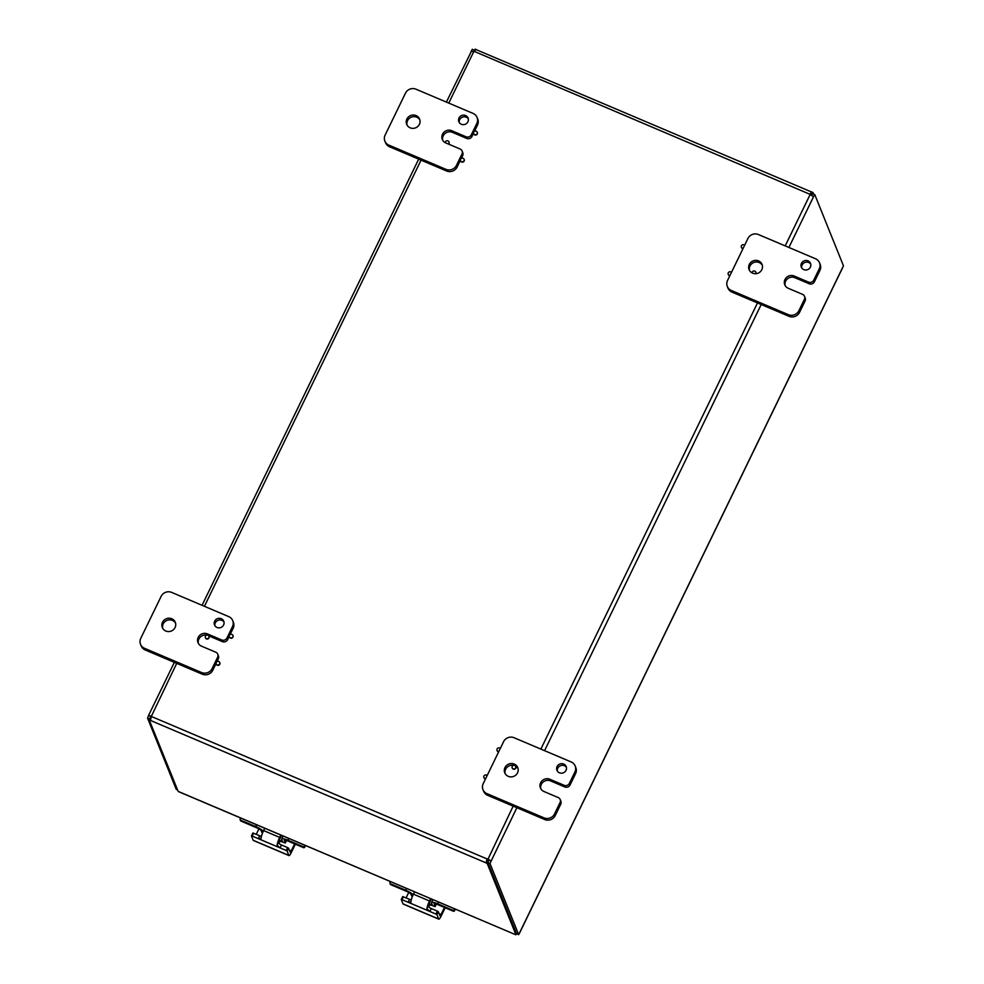 <?xml version="1.0" encoding="UTF-8"?>
<svg xmlns="http://www.w3.org/2000/svg" width="984" height="984" viewBox="0 0 984 984"><rect width="100%" height="100%" fill="white"/><g stroke="black" fill="none" stroke-linecap="round" stroke-linejoin="round"><path stroke-width="1.48" d="M559.441 772.809A4.981 4.736 158.1 0 1 559.798 764.039A4.981 4.736 158.1 0 1 564.927 771.813A4.981 4.736 158.1 0 1 559.441 772.809M566.44 767.434A4.981 4.736 -21.9 0 0 557.362 771.087M564.804 786.954L550.536 780.902L549.871 779.254A6.962 6.617 158.1 0 0 540.437 787.975A6.962 6.617 158.1 0 0 543.931 791.493L558.199 797.557A3.973 3.776 158.1 0 1 560.068 802.563L554.558 813.903A7.958 7.565 158.1 0 1 544.029 817.876L486.957 793.645A7.958 7.565 158.1 0 1 483.218 783.633L503.574 741.702A7.958 7.565 158.1 0 1 514.103 737.742L571.175 761.96A7.958 7.565 158.1 0 1 574.914 771.973L569.404 783.326A3.973 3.776 158.1 0 1 564.139 785.306L564.804 786.954A3.973 3.776 -21.9 0 0 570.068 784.974L575.578 773.621A7.958 7.565 -21.9 0 0 575.824 767.631L575.16 765.97M482.972 789.635L483.636 791.284A7.958 7.565 -21.9 0 0 487.621 795.293L544.693 819.524A7.958 7.565 -21.9 0 0 555.222 815.564L560.732 804.211A3.973 3.776 -21.9 0 0 560.855 801.21L560.191 799.561M550.536 780.902A6.962 6.617 -21.9 0 0 540.831 788.774M517.965 768.479A6.962 6.617 -21.9 0 0 515.542 766.093M513.513 765.343A6.962 6.617 -21.9 0 0 505.161 773.645M508.261 776.351A6.962 6.617 158.1 0 1 508.753 764.088A6.962 6.617 158.1 0 1 515.936 774.974A6.962 6.617 158.1 0 1 508.261 776.351M549.871 779.254L564.139 785.306M461.348 124.267A4.981 4.736 158.1 0 1 461.705 115.509A4.981 4.736 158.1 0 1 466.822 123.283A4.981 4.736 158.1 0 1 461.348 124.267M468.335 118.892A4.981 4.736 -21.9 0 0 459.27 122.545M466.711 138.424L452.443 132.36L451.779 130.712A6.962 6.617 158.1 0 0 442.345 139.445A6.962 6.617 158.1 0 0 445.838 142.963L460.106 149.014A3.973 3.776 158.1 0 1 461.976 154.021L456.465 165.373A7.958 7.565 158.1 0 1 445.937 169.334L388.864 145.115A7.958 7.565 158.1 0 1 385.125 135.091L405.482 93.16A7.958 7.565 158.1 0 1 416.011 89.2L473.083 113.418A7.958 7.565 158.1 0 1 476.822 123.443L471.311 134.796A3.973 3.776 158.1 0 1 466.047 136.776L466.711 138.424A3.973 3.776 -21.9 0 0 471.976 136.444L473.575 133.16M461.275 158.498L462.64 155.669A3.973 3.776 -21.9 0 0 462.763 152.668L462.099 151.019M384.879 141.093L385.543 142.742A7.958 7.565 -21.9 0 0 389.529 146.764L446.601 170.982A7.958 7.565 -21.9 0 0 457.129 167.022L460.426 160.232M474.423 131.413L477.486 125.091A7.958 7.565 -21.9 0 0 477.732 119.089L477.068 117.44M452.443 132.36A6.962 6.617 -21.9 0 0 442.738 140.245M419.873 119.937A6.962 6.617 -21.9 0 0 407.068 125.103M410.168 127.822A6.962 6.617 158.1 0 1 410.66 115.558A6.962 6.617 158.1 0 1 417.831 126.432A6.962 6.617 158.1 0 1 410.168 127.822M451.779 130.712L466.047 136.776M803.78 269.604A4.981 4.736 158.1 0 1 804.137 260.846A4.981 4.736 158.1 0 1 809.266 268.62A4.981 4.736 158.1 0 1 803.78 269.604M810.779 264.229A4.981 4.736 -21.9 0 0 801.702 267.882M809.155 283.761L794.887 277.697L794.223 276.049A6.962 6.617 158.1 0 0 784.777 284.782A6.962 6.617 158.1 0 0 788.27 288.3L802.538 294.351A3.973 3.776 158.1 0 1 804.408 299.357L798.897 310.71A7.958 7.565 158.1 0 1 788.369 314.671L731.296 290.452A7.958 7.565 158.1 0 1 727.557 280.428L747.914 238.497A7.958 7.565 158.1 0 1 758.443 234.536L815.515 258.755A7.958 7.565 158.1 0 1 819.266 268.78L813.756 280.12A3.973 3.776 158.1 0 1 808.491 282.101L809.155 283.761A3.973 3.776 -21.9 0 0 814.42 281.781L819.93 270.428A7.958 7.565 -21.9 0 0 820.164 264.425L819.5 262.777M727.311 286.43L727.976 288.078A7.958 7.565 -21.9 0 0 731.961 292.1L789.033 316.319A7.958 7.565 -21.9 0 0 799.561 312.358L805.072 301.006A3.973 3.776 -21.9 0 0 805.195 298.004L804.531 296.356M794.887 277.697A6.962 6.617 -21.9 0 0 785.171 285.581M762.305 265.274A6.962 6.617 -21.9 0 0 749.5 270.44M752.6 273.158A6.962 6.617 158.1 0 1 753.104 260.895A6.962 6.617 158.1 0 1 760.275 271.768A6.962 6.617 158.1 0 1 752.6 273.158M794.223 276.049L808.491 282.101M217.009 627.472A4.981 4.736 158.1 0 1 217.353 618.702A4.981 4.736 158.1 0 1 222.482 626.488A4.981 4.736 158.1 0 1 217.009 627.472M223.995 622.097A4.981 4.736 -21.9 0 0 214.918 625.75M207.968 635.234L207.44 633.917A6.962 6.617 158.1 0 0 198.005 642.638A6.962 6.617 158.1 0 0 201.499 646.156L215.767 652.22A3.973 3.776 158.1 0 1 217.636 657.226L212.126 668.579A7.958 7.565 158.1 0 1 201.597 672.539L144.525 648.308A7.958 7.565 158.1 0 1 140.774 638.296L161.142 596.365A7.958 7.565 158.1 0 1 171.671 592.405L228.743 616.624A7.958 7.565 158.1 0 1 232.482 626.636L226.972 637.989A3.973 3.776 158.1 0 1 221.708 639.969L222.372 641.617A3.973 3.776 -21.9 0 0 227.636 639.637L229.235 636.353M216.923 661.691L218.3 658.874A3.973 3.776 -21.9 0 0 218.423 655.873L217.747 654.225M140.54 644.299L141.204 645.947A7.958 7.565 -21.9 0 0 145.189 649.969L202.261 674.188A7.958 7.565 -21.9 0 0 212.79 670.227L216.074 663.437M230.084 634.606L233.147 628.296A7.958 7.565 -21.9 0 0 233.392 622.294L232.728 620.646M222.372 641.617L208.694 635.824M206.702 635.147A6.962 6.617 -21.9 0 0 198.399 643.45M175.533 623.143A6.962 6.617 -21.9 0 0 162.729 628.309M165.816 631.027A6.962 6.617 158.1 0 1 166.321 618.751A6.962 6.617 158.1 0 1 173.492 629.637A6.962 6.617 158.1 0 1 165.816 631.027M207.44 633.917L221.708 639.969M485.653 778.615A1.907 1.82 158.1 0 1 484.349 775.49A1.907 1.82 158.1 0 1 487.117 775.601M485.493 778.947A1.907 1.82 158.1 0 1 483.943 777.668M498.802 751.53A1.907 1.82 158.1 0 1 497.498 748.406A1.907 1.82 158.1 0 1 500.266 748.516M498.642 751.862A1.907 1.82 158.1 0 1 497.092 750.583M514.743 765.441A1.907 1.82 158.1 0 1 514.607 768.799A1.907 1.82 158.1 0 1 512.639 765.81A1.907 1.82 158.1 0 1 514.743 765.441M515.764 766.573A1.907 1.82 158.1 0 1 514.743 769.131A1.907 1.82 158.1 0 1 512.233 767.987M729.993 275.409A1.907 1.82 158.1 0 1 728.689 272.285A1.907 1.82 158.1 0 1 731.456 272.396M729.833 275.741A1.907 1.82 158.1 0 1 728.283 274.462M752.071 272.9A1.907 1.82 158.1 0 1 755.737 272.076A1.907 1.82 158.1 0 1 755.564 273.7M755.786 272.248A1.907 1.82 158.1 0 1 755.884 273.687M743.141 248.337A1.907 1.82 158.1 0 1 741.838 245.213A1.907 1.82 158.1 0 1 744.605 245.311M742.981 248.657A1.907 1.82 158.1 0 1 741.432 247.39M445.272 142.692A1.907 1.82 158.1 0 1 448.938 141.868A1.907 1.82 158.1 0 1 448.298 144.008M448.999 142.04A1.907 1.82 158.1 0 1 448.655 144.156M476.268 131.229A1.907 1.82 158.1 0 1 476.133 134.587A1.907 1.82 158.1 0 1 474.165 131.61A1.907 1.82 158.1 0 1 476.268 131.229M477.289 132.36A1.907 1.82 158.1 0 1 476.268 134.931A1.907 1.82 158.1 0 1 473.759 133.787M463.12 158.313A1.907 1.82 158.1 0 1 462.984 161.671A1.907 1.82 158.1 0 1 461.016 158.682A1.907 1.82 158.1 0 1 463.12 158.313M464.141 159.445A1.907 1.82 158.1 0 1 463.12 162.003A1.907 1.82 158.1 0 1 460.61 160.859M231.929 634.422A1.907 1.82 158.1 0 1 231.793 637.792A1.907 1.82 158.1 0 1 229.825 634.803A1.907 1.82 158.1 0 1 231.929 634.422M232.95 635.566A1.907 1.82 158.1 0 1 231.929 638.124A1.907 1.82 158.1 0 1 229.42 636.98M207.944 635.234A1.907 1.82 158.1 0 1 207.808 638.591A1.907 1.82 158.1 0 1 205.853 635.602A1.907 1.82 158.1 0 1 207.944 635.234M208.965 636.365A1.907 1.82 158.1 0 1 207.944 638.923A1.907 1.82 158.1 0 1 205.447 637.78M218.78 661.506A1.907 1.82 158.1 0 1 218.645 664.864A1.907 1.82 158.1 0 1 216.677 661.888A1.907 1.82 158.1 0 1 218.78 661.506M219.801 662.65A1.907 1.82 158.1 0 1 218.78 665.209A1.907 1.82 158.1 0 1 216.271 664.065M178.559 791.554L515.85 934.8L516.354 933.865M519.232 933.521L842.624 267.537M515.751 934.665L516.489 933.57M842.808 267.144L843.46 265.803L814.764 194.586L813.301 196.591M150.872 716.131L151.438 716.659L150.663 716.573L149.654 719.021L147.551 718.123L176.247 789.328L177.391 789.82M474.337 51.352L475.1 49.2L476.096 49.434L474.276 51.414A2.226 2.116 158.1 0 1 473.771 51.599L471.151 51.291L472.332 49.249L474.534 50.369M813.62 194.106L813.03 192.618L812.021 194.684L810.841 193.996L810.299 194.586L810.398 193.811M518.679 934.665L489.983 863.46L487.867 862.562L516.563 933.767L518.679 934.665L519.331 933.324M147.551 718.123L148.547 715.676L151.167 715.983A2.226 2.116 158.1 0 1 151.351 716.463L150.306 720.374L149.31 720.14L178.165 791.394M149.31 720.14L150.306 718.062L151.056 718.271M487.055 860.791L488.236 861.492L487.24 863.558L486.047 862.87L487.092 858.958L486.047 862.87L150.306 720.374L150.749 719.464M487.24 863.558L515.923 934.739M476.022 49.581L813.03 192.618M474.276 51.414L810.226 194.414A2.226 2.116 158.1 0 1 810.029 193.91L811.837 191.929L810.841 193.996M151.351 716.463L487.092 858.958A2.226 2.116 158.1 0 1 487.597 858.774L490.991 861.012L487.867 859.45A2.226 2.116 -21.9 0 0 487.363 859.635M811.64 195.57L812.661 193.688L814.764 194.586M812.526 196.173L810.201 194.389L785.195 245.889M516.871 807.716L489.983 863.46M513.156 806.13L487.867 859.45M487.867 862.562L488.876 860.114M150.663 716.573L148.645 715.27L174.352 662.343M446.392 102.09L471.348 51.377M474.436 50.147L473.734 51.599M176.726 663.351L151.315 716.364M414.572 891.811L413.428 894.161A7.958 1.783 113 0 0 410.882 901.947L410.771 902.365M431.336 898.933L429.602 902.525A3.973 0.898 113 0 0 428.458 905.649L429.467 907.629A3.186 0.676 25.9 0 0 431.299 908.564L437.388 911.147L435.974 914.062L436.945 914.702L438.36 911.787L437.388 911.147M445.162 907.752L440.832 916.658A3.973 0.898 -67 0 1 438.827 919.179A3.973 0.898 -67 0 1 438.679 919.007L403.009 903.865L401.275 899.561L402.013 899.647L435.974 914.062M411.275 899.893L411.189 899.88A3.186 0.676 25.9 0 1 409.516 899.327L402.677 896.596L401.312 899.474L402.677 896.596M438.679 919.007L436.945 914.702M431.299 908.564L429.885 911.479L426.945 908.761A7.958 1.783 -67 0 1 429.504 900.987L430.635 898.638M438.36 911.787L440.008 915.809L441.017 914.542L439.147 913.755M406.097 897.875L408.741 892.426M444.461 907.457L441.017 914.542M410.882 901.947L408.114 902.23L409.516 899.327M428.852 904.321L435.125 906.621L436.367 904.05L435.125 906.621M454.559 910.741L454.178 909.782A0.959 0.91 158.1 0 1 452.923 910.261L453.304 911.209A0.959 0.91 -21.9 0 0 454.559 910.741L455.346 909.118M454.178 909.782L454.645 908.822M453.304 911.209L437.216 904.394A3.973 0.849 -154.1 0 0 434.104 903.792A3.973 0.849 -154.1 0 0 434.116 904.025L435.125 906.51M389.947 883.251L390.328 884.21A0.959 0.91 -21.9 0 0 390.808 884.69L390.427 883.73A0.959 0.91 158.1 0 1 389.971 882.537L390.439 881.578M390.427 883.73L405.617 890.188A7.958 1.71 25.9 0 1 413.145 894.764M412.21 897.002L410.918 894.173A3.973 0.849 -154.1 0 0 406.884 891.516L390.808 884.69M429.073 903.706L432.32 905.083L431.509 903.078A7.958 1.71 25.9 0 1 431.484 902.623A7.958 1.71 25.9 0 1 437.72 903.816L452.923 910.261M264.757 828.233L263.614 830.582A7.958 1.783 113 0 0 261.055 838.356L260.945 838.786M281.522 835.354L279.788 838.934A3.973 0.898 113 0 0 278.632 842.07L279.653 844.051A3.186 0.676 25.9 0 0 281.473 844.985L287.574 847.568L286.159 850.471L287.131 851.111L288.533 848.208L287.574 847.568M295.348 844.174L291.018 853.079A3.973 0.898 -67 0 1 289.001 855.588A3.973 0.898 -67 0 1 288.865 855.428L253.195 840.287L251.461 835.982L252.199 836.068L286.159 850.471M261.461 836.302L261.375 836.289A3.186 0.676 25.9 0 1 259.702 835.748L252.863 833.018L251.498 835.896L252.863 833.018M288.865 855.428L287.131 851.111M281.473 844.985L280.071 847.888L277.131 845.182A7.958 1.783 -67 0 1 279.677 837.396L280.821 835.047M288.533 848.208L290.194 852.218L291.202 850.963L289.333 850.164M256.27 834.284L258.915 828.848M294.647 843.878L291.202 850.963M261.055 838.356L258.288 838.651L259.702 835.748M279.025 840.742L285.311 843.042L286.553 840.471L285.311 843.042M304.745 847.15L304.363 846.203A0.959 0.91 158.1 0 1 303.097 846.671L303.49 847.63A0.959 0.91 -21.9 0 0 304.745 847.15L305.532 845.539M304.363 846.203L304.831 845.244M303.49 847.63L287.402 840.803A3.973 0.849 -154.1 0 0 284.29 840.213A3.973 0.849 -154.1 0 0 284.302 840.434L285.298 842.931M240.133 819.672L240.514 820.619A0.959 0.91 -21.9 0 0 240.994 821.111L240.6 820.152A0.959 0.91 158.1 0 1 240.157 818.946L240.625 817.987M240.6 820.152L255.803 826.597A7.958 1.71 25.9 0 1 263.331 831.173M262.396 833.411L261.104 830.594A3.973 0.849 -154.1 0 0 257.07 827.925L240.994 821.111M279.259 840.127L282.506 841.505L281.695 839.487A7.958 1.71 25.9 0 1 281.67 839.044A7.958 1.71 25.9 0 1 287.906 840.225L303.097 846.671M560.068 802.563L560.732 804.211M570.068 784.974L569.404 783.326M574.914 771.973L575.578 773.621M555.222 815.564L554.558 813.903M544.029 817.876L544.693 819.524M487.621 795.293L486.957 793.645M461.976 154.021L462.64 155.669M471.976 136.444L471.311 134.796M476.822 123.443L477.486 125.091M457.129 167.022L456.465 165.373M445.937 169.334L446.601 170.982M389.529 146.764L388.864 145.115M804.408 299.357L805.072 301.006M814.42 281.781L813.756 280.12M819.266 268.78L819.93 270.428M799.561 312.358L798.897 310.71M788.369 314.671L789.033 316.319M731.961 292.1L731.296 290.452M217.636 657.226L218.3 658.874M227.636 639.637L226.972 637.989M232.482 626.636L233.147 628.296M212.79 670.227L212.126 668.579M201.597 672.539L202.261 674.188M145.189 649.969L144.525 648.308M813.596 196.628L788.91 247.464M761.21 304.511L544.57 750.669M540.856 749.095L757.495 302.937M473.771 51.599L448.766 103.099M421.066 160.146L204.426 606.304M402.013 899.647L403.428 896.744M430.611 905.071L428.458 905.637L426.945 908.761M429.504 900.987L413.428 894.161M406.49 888.392L405.617 890.188M437.72 903.816L438.593 902.008M252.199 836.068L253.614 833.153M280.797 841.492L278.644 842.046L277.131 845.182M279.677 837.396L263.614 830.582M256.676 824.801L255.803 826.597M287.906 840.225L288.779 838.429M178.313 791.542L515.85 934.8M519.355 933.484L842.808 267.353M418.692 159.137L202.052 605.295M403.157 904.038L438.827 919.179M429.381 904.554L428.716 904.714M430.229 904.911L428.532 905.329M429.823 904.739L428.618 905.034M432.948 899.622L431.484 902.623M253.331 840.447L289.001 855.588M279.567 840.963L278.902 841.123M280.415 841.32L278.718 841.75M280.01 841.148L278.804 841.443M283.134 836.031L281.67 839.044"/></g></svg>

